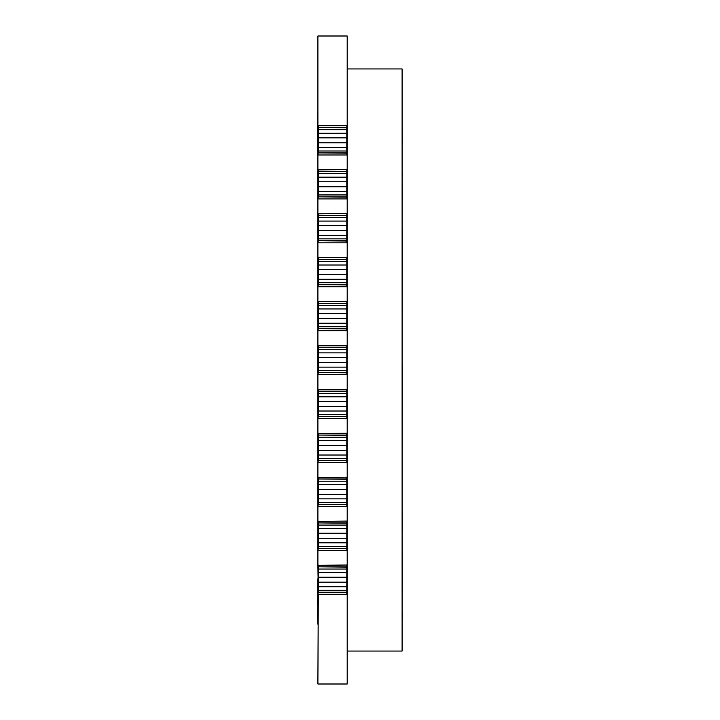 <?xml version="1.0" encoding="UTF-8"?>
<svg xmlns="http://www.w3.org/2000/svg" width="720" height="720" viewBox="0 0 720 720"><rect width="100%" height="100%" fill="white"/><g stroke="black" fill="none" stroke-linecap="round" stroke-linejoin="round"><path stroke-width="1.08" d="M402.102 619.407L402.102 632.331M402.102 615.483L402.471 619.407M402.102 612.486L402.471 615.483M402.102 610.857L402.471 612.486M402.102 143.793L402.102 147.609M402.471 365.922L402.102 490.392M402.471 228.996L402.102 365.913M402.102 531.072L402.471 582.822M402.471 143.793L402.102 120.915M347.184 651.051L402.102 651.051L402.102 68.949L347.184 68.949M346.824 125.694L346.824 154.98M318.267 125.694L318.267 127.53L346.824 127.53M318.267 127.53L346.824 127.773M318.267 127.773L318.267 129.69L346.824 129.69M318.267 129.69L318.267 133.227L346.824 133.227M318.267 133.227L318.267 137.844L346.824 137.844M318.267 137.844L318.267 142.848L346.824 142.848M318.267 142.848L318.267 147.465L346.824 147.465M318.267 147.465L318.267 151.002L346.824 151.002M318.267 151.002L318.267 152.91L346.824 152.91M318.267 152.91L346.824 153.153M318.267 153.153L317.898 154.98L347.184 154.98L347.184 169.623L318.267 169.911M346.824 169.623L346.824 198.918M318.267 169.623L318.267 171.459L346.824 171.459M318.267 171.459L346.824 171.702M318.267 171.702L318.267 173.61L346.824 173.61M318.267 173.61L318.267 177.147L346.824 177.147M318.267 177.147L318.267 181.773L346.824 181.773M318.267 181.773L318.267 186.777L346.824 186.777M318.267 186.777L318.267 191.403L346.824 191.403M318.267 191.403L318.267 194.931L346.824 194.931M318.267 194.931L318.267 196.848L346.824 196.848M318.267 196.848L346.824 197.082M318.267 197.082L317.898 198.918L347.184 198.918L347.184 213.561L318.267 213.84M346.824 213.561L346.824 242.847M318.267 213.561L318.267 215.388L346.824 215.388M318.267 215.388L346.824 215.631M318.267 215.631L318.267 217.539L346.824 217.539M318.267 217.539L318.267 221.076L346.824 221.076M318.267 221.076L318.267 225.702L346.824 225.702M318.267 225.702L318.267 230.706L346.824 230.706M318.267 230.706L318.267 235.332L346.824 235.332M318.267 235.332L318.267 238.869L346.824 238.869M318.267 238.869L318.267 240.777L346.824 240.777M318.267 240.777L346.824 241.02M318.267 241.02L317.898 242.847L347.184 242.847L347.184 257.49L318.267 257.769M346.824 257.49L346.824 286.776M318.267 257.49L318.267 259.326L346.824 259.326M318.267 259.326L346.824 259.569M318.267 259.569L318.267 261.486L346.824 261.486M318.267 261.486L318.267 265.023L346.824 265.023M318.267 265.023L318.267 269.64L346.824 269.64M318.267 269.64L318.267 274.635L346.824 274.635M318.267 274.635L318.267 279.252L346.824 279.252M318.267 279.252L318.267 282.789L346.824 282.789M318.267 282.789L318.267 284.706L346.824 284.706M318.267 284.706L346.824 284.949M318.267 284.949L317.898 286.776L347.184 286.776L347.184 301.428L318.267 301.707M346.824 301.428L346.824 330.714M318.267 301.428L318.267 303.255L346.824 303.255M318.267 303.255L346.824 303.498M318.267 303.498L318.267 305.406L346.824 305.406M318.267 305.406L318.267 308.943L346.824 308.943M318.267 308.943L318.267 313.569L346.824 313.569M318.267 313.569L318.267 318.573L346.824 318.573M318.267 318.573L318.267 323.199L346.824 323.199M318.267 323.199L318.267 326.736L346.824 326.736M318.267 326.736L318.267 328.644L346.824 328.644M318.267 328.644L346.824 328.887M318.267 328.887L317.898 330.714L347.184 330.714L347.184 345.357L318.267 345.636M346.824 345.357L346.824 374.643M318.267 345.357L318.267 347.184L346.824 347.184M318.267 347.184L346.824 347.427M318.267 347.427L318.267 349.335L346.824 349.335M318.267 349.335L318.267 352.872L346.824 352.872M318.267 352.872L318.267 357.498L346.824 357.498M318.267 357.498L318.267 362.502L346.824 362.502M318.267 362.502L318.267 367.128L346.824 367.128M318.267 367.128L318.267 370.665L346.824 370.665M318.267 370.665L318.267 372.573L346.824 372.573M318.267 372.573L346.824 372.816M318.267 372.816L317.898 374.643L347.184 374.643L347.184 389.286L318.267 389.574M346.824 389.286L346.824 418.572M318.267 389.286L318.267 391.122L346.824 391.122M318.267 391.122L346.824 391.392M318.267 391.392L318.267 393.327L346.824 393.327M318.267 393.327L318.267 396.855L346.824 396.855M318.267 396.855L318.267 401.454L346.824 401.454M318.267 401.454L318.267 406.413L346.824 406.413M318.267 406.413L318.267 411.012L346.824 411.012M318.267 411.012L318.267 414.54L346.824 414.54M318.267 414.54L318.267 416.475L346.824 416.475M318.267 416.475L346.824 416.745M318.267 416.745L317.898 418.572L347.184 418.572L347.184 433.224L318.267 433.503M346.824 433.224L346.824 462.51M318.267 433.224L318.267 435.051L346.824 435.051M318.267 435.051L346.824 435.276M318.267 435.276L318.267 437.175L346.824 437.175M318.267 437.175L318.267 440.712L346.824 440.712M318.267 440.712L318.267 445.356L346.824 445.356M318.267 445.356L318.267 450.378L346.824 450.378M318.267 450.378L318.267 455.022L346.824 455.022M318.267 455.022L318.267 458.559L346.824 458.559M318.267 458.559L318.267 460.449L346.824 460.449M318.267 460.449L346.824 460.683M318.267 460.683L317.898 462.51L347.184 462.51L347.184 477.153L318.267 477.432M346.824 477.153L346.824 506.439M318.267 477.153L318.267 478.98L346.824 478.98M318.267 478.98L346.824 479.25M318.267 479.25L318.267 481.185L346.824 481.185M318.267 481.185L318.267 484.722L346.824 484.722M318.267 484.722L318.267 489.312L346.824 489.312M318.267 489.312L318.267 494.28L346.824 494.28M318.267 494.28L318.267 498.879L346.824 498.879M318.267 498.879L318.267 502.407L346.824 502.407M318.267 502.407L318.267 504.342L346.824 504.342M318.267 504.342L346.824 504.612M318.267 504.612L317.898 506.439L347.184 506.439L347.184 521.082L318.267 521.37M346.824 521.082L346.824 550.377M318.267 521.082L318.267 522.918L346.824 522.918M318.267 522.918L346.824 523.17M318.267 523.17L318.267 525.087L346.824 525.087M318.267 525.087L318.267 528.624L346.824 528.624M318.267 528.624L318.267 533.232L346.824 533.232M318.267 533.232L318.267 538.227L346.824 538.227M318.267 538.227L318.267 542.835L346.824 542.835M318.267 542.835L318.267 546.372L346.824 546.372M318.267 546.372L318.267 548.289L346.824 548.289M318.267 548.289L346.824 548.541M318.267 548.541L317.898 550.377L347.184 550.377L347.184 565.02L318.267 565.299M346.824 565.02L346.824 594.306M318.267 565.02L318.267 566.847L346.824 566.847M318.267 566.847L346.824 567.099M318.267 567.099L318.267 569.025L346.824 569.025M318.267 569.025L318.267 572.553L346.824 572.553M318.267 572.553L318.267 577.17L346.824 577.17M318.267 577.17L318.267 582.156L346.824 582.156M318.267 582.156L318.267 586.764L346.824 586.764M318.267 586.764L318.267 590.301L346.824 590.301M318.267 590.301L318.267 592.218L346.824 592.218M318.267 592.218L346.824 592.479M318.267 592.479L317.898 594.306L347.184 594.306L347.184 684L317.898 684L318.267 594.306M317.898 617.652L317.898 624.204M317.529 617.652L317.898 605.835M317.529 605.835L317.898 595.737M317.529 595.737L317.898 587.727M317.529 587.727L317.898 581.679M317.529 581.679L317.898 578.763M317.529 112.878L317.898 167.796M317.898 277.623L317.898 332.541M317.898 565.299L318.267 591.84M317.898 591.84L317.898 594.027M317.898 521.37L317.898 565.02M317.898 477.432L317.898 521.082M317.898 433.503L317.898 477.153M317.898 389.574L317.898 433.224M317.898 345.636L317.898 389.286M317.898 301.707L317.898 345.357M317.898 257.769L317.898 301.428M317.898 213.84L317.898 257.49M317.898 169.911L317.898 213.561M317.898 125.694L347.184 125.694L347.184 36L317.898 36L347.184 36L317.898 36L347.184 36L317.898 36L347.184 36L317.898 36L347.184 36L317.898 36L317.898 169.623M347.184 594.306L347.184 565.02M347.184 550.377L347.184 521.082M347.184 506.439L347.184 477.153M347.184 462.51L347.184 433.224M347.184 418.572L347.184 389.286M347.184 374.643L347.184 345.357M347.184 330.714L347.184 301.428M347.184 286.776L347.184 257.49M347.184 242.847L347.184 213.561M347.184 198.918L347.184 169.623M347.184 154.98L347.184 125.694M402.471 582.912L402.102 595.071M402.102 505.701L402.471 530.082M402.471 199.026L402.102 176.22M402.471 530.163L402.471 531.072M402.102 173.07L402.471 176.22M402.102 172.539L402.471 173.07"/></g></svg>
